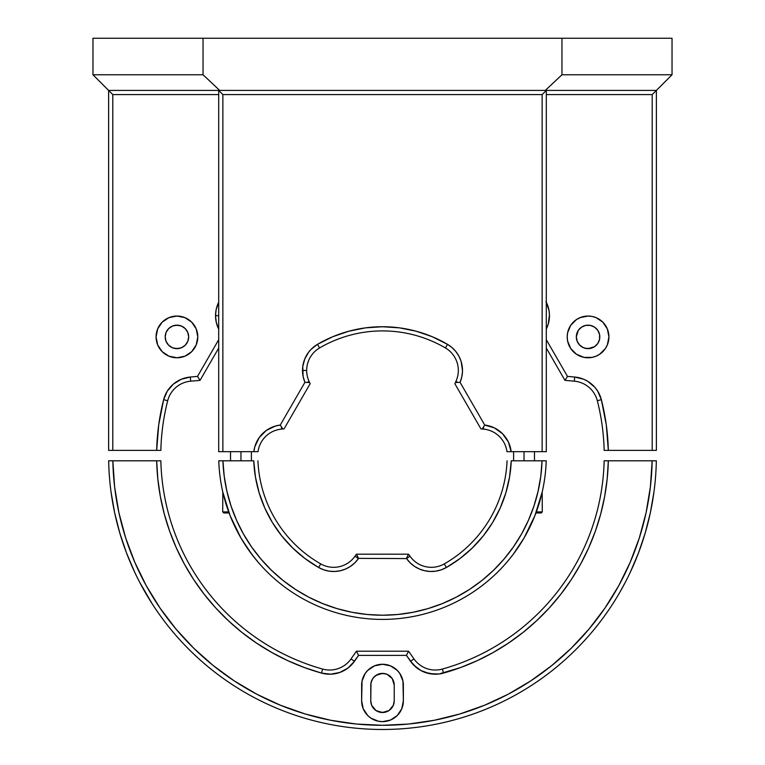 <?xml version="1.0" encoding="UTF-8"?>
<svg xmlns="http://www.w3.org/2000/svg" width="765" height="765" viewBox="0 0 765 765"><rect width="100%" height="100%" fill="white"/><g stroke="black" fill="none" stroke-linecap="round" stroke-linejoin="round"><path stroke-width="1.15" d="M561.959 74.769L672.033 74.769L656.38 90.413L545.302 90.413L561.959 74.769L561.959 38.25L203.041 38.25L203.041 74.769L219.698 90.413L108.62 90.413L92.967 74.769L203.041 74.769L92.967 74.769L92.967 38.25L203.041 38.25L92.967 38.25L92.967 74.769L108.62 90.413L656.38 90.413L672.033 74.769L561.959 74.769L561.959 38.25L203.041 38.25L203.041 74.769L219.698 90.413L545.302 90.413L561.959 74.769M672.033 38.25L561.959 38.25L672.033 38.25L672.033 74.769L672.033 38.25M619.966 592.053L623.217 586.229M111.068 492.105L114.654 512.779L119.818 533.119L114.654 512.779L111.068 492.105M134.736 572.306L126.531 552.999L119.818 533.119M139.737 582.375L152.178 603.786M653.932 492.105L650.346 512.779L645.182 533.119L638.469 552.999L630.264 572.306L638.469 552.999M614.831 600.621L617.326 596.547M607.19 478.756L604.637 496.562L607.19 478.756L608.328 460.807L604.149 460.807L656.332 460.807A273.88 273.88 0 0 1 382.5 729.475A273.88 273.88 0 0 1 108.668 460.807A273.88 273.88 0 0 0 382.5 729.475A273.88 273.88 0 0 0 656.332 460.807L652.153 460.807A269.71 269.71 0 0 1 382.5 725.297A269.71 269.71 0 0 1 112.847 460.807L108.668 460.807L112.847 460.807L114.616 486.894L118.9 512.674L125.67 537.929L134.85 562.409L146.354 585.885L160.076 608.127L175.893 628.945L193.641 648.137L213.167 665.521L234.291 680.927L256.801 694.218L280.497 705.263L305.149 713.965L330.518 720.238L356.385 724.034L382.5 725.297L408.615 724.034L434.482 720.238L459.851 713.965L484.503 705.263L508.199 694.218L530.709 680.927L551.833 665.521L571.359 648.137L589.107 628.945L604.924 608.127L618.646 585.885L630.15 562.409L639.33 537.929L646.1 512.674L650.384 486.894L652.153 460.807L608.328 460.807A225.885 225.885 0 0 1 443.509 673.085L442.38 669.059A26.087 26.087 0 0 1 413.97 658.914A26.087 26.087 0 0 0 442.38 669.059A221.716 221.716 0 0 0 604.149 460.807A221.716 221.716 0 0 1 442.38 669.059L443.509 673.085A30.256 30.256 0 0 1 410.547 661.304L413.97 658.914L410.547 661.304L406.416 655.395L408.587 651.216L413.97 658.914L408.587 651.216L406.416 655.395L358.584 655.395L356.414 651.216L408.587 651.216L356.414 651.216L358.584 655.395L354.453 661.304L351.03 658.914A26.087 26.087 0 0 1 322.62 669.059A26.087 26.087 0 0 0 351.03 658.914L356.414 651.216L351.03 658.914L354.453 661.304A30.256 30.256 0 0 1 321.491 673.085L322.62 669.059L321.491 673.085A225.885 225.885 0 0 1 156.672 460.807L160.851 460.807A221.716 221.716 0 0 0 322.62 669.059A221.716 221.716 0 0 1 160.851 460.807L112.847 460.807L156.672 460.807L157.81 478.756L160.363 496.562L164.322 514.099L169.667 531.273L176.361 547.96L184.365 564.073L176.361 547.96M619.975 592.024L625.263 582.385L619.956 592.072M145.025 592.034L152.149 603.738M361.635 700.778L362.036 681.06L365.154 673.535L367.745 670.37L374.515 665.846L382.5 664.259L390.485 665.846L397.255 670.37L399.846 673.535L402.964 681.06L403.365 700.778A20.865 20.865 0 0 1 382.5 721.644A20.865 20.865 0 0 1 361.635 700.778L361.635 685.124A20.865 20.865 0 0 1 382.5 664.259A20.865 20.865 0 0 1 403.365 685.124L403.365 700.778L401.778 708.763L397.255 715.533L390.485 720.056L382.5 721.644L378.426 721.242L370.91 718.125L367.745 715.533L363.222 708.763L361.635 700.778M604.637 496.562L600.678 514.099L595.333 531.273L588.639 547.96L580.635 564.073L571.379 579.488L560.917 594.118L549.337 607.879L536.686 620.664L523.069 632.406L508.553 643.03L493.243 652.469L477.226 660.654L460.616 667.539L438.938 673.994L429.653 673.669L420.903 670.542L413.511 664.9L406.416 655.395L358.584 655.395L351.489 664.9L348.018 668.008L339.851 672.445L330.719 674.185L321.491 673.085L304.384 667.539L287.774 660.654L271.757 652.469L256.447 643.03L241.931 632.406L228.314 620.664L215.663 607.879L204.083 594.118L193.621 579.488L184.365 564.073M394.233 700.778A11.733 11.733 0 0 1 382.5 712.511A11.733 11.733 0 0 1 370.767 700.778L370.987 682.839L372.737 678.603L375.978 675.371L382.5 673.391L386.994 674.281L392.263 678.603L394.233 685.124L394.233 700.778L393.344 705.273L389.022 710.542L382.5 712.511L375.978 710.542L371.656 705.273L370.767 700.778L370.767 685.124A11.733 11.733 0 0 1 382.5 673.391A11.733 11.733 0 0 1 394.233 685.124L394.233 700.778M374.515 665.846L373.884 666.124M370.91 718.125L371.943 718.784M600.678 514.099L595.333 531.273M580.635 564.073L571.379 579.488L560.917 594.118L549.337 607.879L536.686 620.664L523.069 632.406L508.553 643.03M434.281 674.185L425.149 672.445M416.982 668.008L410.547 661.304M354.453 661.304L348.018 668.008M241.931 632.406L228.314 620.664L215.663 607.879L204.083 594.118M459.851 713.965L484.503 705.263M530.709 680.927L551.833 665.521M370.987 682.839L372.737 678.603M374.2 676.824L378.006 674.281M380.215 673.621L384.785 673.621M386.994 674.281L390.8 676.824M392.263 678.603L394.013 682.839M393.344 705.273L392.263 707.3M384.785 712.292L380.215 712.292M372.737 707.3L371.656 705.273M165.422 339.201L165.202 336.906A11.733 11.733 0 0 1 176.935 325.173A11.733 11.733 0 0 1 188.678 336.906L187.779 332.421L185.235 328.606L181.429 326.062L176.935 325.173L172.45 326.062L168.635 328.606L166.091 332.421L165.202 336.906L166.091 341.4L168.635 345.206L172.45 347.75L176.935 348.649L181.429 347.75L185.235 345.206L187.779 341.4L188.678 336.906A11.733 11.733 0 0 1 176.935 348.649A11.733 11.733 0 0 1 165.202 336.906L165.422 334.621M156.07 336.906A20.865 20.865 0 0 1 176.935 316.041A20.865 20.865 0 0 1 197.8 336.906L196.213 344.891L191.69 351.661L184.92 356.184L176.935 357.781L168.95 356.184L162.18 351.661L157.657 344.891L156.07 336.906L157.657 328.921L162.18 322.151L168.95 317.628L176.935 316.041L184.92 317.628L191.69 322.151L196.213 328.921L197.8 336.906A20.865 20.865 0 0 1 176.935 357.781A20.865 20.865 0 0 1 156.07 336.906M580.08 317.628L588.065 316.041L592.129 316.442L596.05 317.628L602.82 322.151L607.343 328.921L608.93 336.906L607.343 344.891L605.411 348.505L599.655 354.262L596.05 356.184L592.129 357.379L583.991 357.379L576.466 354.262L570.709 348.505L567.592 340.98L567.2 336.906A20.865 20.865 0 0 1 588.065 316.041A20.865 20.865 0 0 1 608.93 336.906A20.865 20.865 0 0 1 588.065 357.781A20.865 20.865 0 0 1 567.2 336.906L567.592 332.842L570.709 325.316L576.466 319.56L581.304 317.169M576.322 336.906A11.733 11.733 0 0 1 588.065 325.173A11.733 11.733 0 0 1 599.798 336.906A11.733 11.733 0 0 1 588.065 348.649A11.733 11.733 0 0 1 576.322 336.906L577.221 341.4L579.765 345.206L583.571 347.75L588.065 348.649L594.587 346.669L597.819 343.428L599.578 339.201L599.578 334.621L597.819 330.384L594.587 327.152L590.351 325.393L585.77 325.393L581.543 327.152L578.302 330.384L576.322 336.906L576.552 334.621M218.694 302.194L216.132 309.662L215.539 315.658L216.256 322.199L218.369 328.443A30.256 30.256 0 0 1 215.539 315.658L218.694 315.658L215.539 315.658A30.256 30.256 0 0 1 218.694 302.204L218.312 302.988M579.277 377.786L583.705 379.249L574.678 377.03L574.314 381.18L574.678 377.03L567.487 376.399L564.962 380.368L567.487 376.399L546.306 339.708L567.487 376.399L574.678 377.03A30.256 30.256 0 0 1 601.357 399.684A225.885 225.885 0 0 1 608.328 450.375L652.21 450.375L652.21 94.592L652.21 450.375L656.38 450.375L656.38 90.413L652.21 94.592L546.306 94.592M197.513 376.399L218.694 339.708L197.513 376.399L200.038 380.368L197.513 376.399L190.322 377.03L190.686 381.18L190.322 377.03L197.513 376.399M218.694 348.056L200.038 380.368L190.686 381.18A26.087 26.087 0 0 0 167.688 400.717A26.087 26.087 0 0 1 190.686 381.18L200.038 380.368L218.694 348.056M545.923 301.448L548.974 310.227L549.452 314.864L548.266 324.083L546.631 328.443A30.256 30.256 0 0 0 546.306 302.204M564.962 380.368L546.306 348.056L564.962 380.368L574.314 381.18A26.087 26.087 0 0 1 597.312 400.717A26.087 26.087 0 0 0 574.314 381.18L564.962 380.368M583.705 379.249L587.855 381.372L594.931 387.386L597.704 391.135L601.357 399.684L597.312 400.717L601.357 399.684L606.282 424.833L608.328 450.375L604.149 450.375A221.716 221.716 0 0 0 597.312 400.717A221.716 221.716 0 0 1 604.149 450.375L656.38 450.375L656.38 90.413M165.144 395.266L167.296 391.135L163.643 399.684L158.718 424.833L156.672 450.375L112.79 450.375L160.851 450.375A221.716 221.716 0 0 1 167.688 400.717A221.716 221.716 0 0 0 160.851 450.375L156.672 450.375A225.885 225.885 0 0 1 163.643 399.684L167.688 400.717L163.643 399.684A30.256 30.256 0 0 1 190.322 377.03L181.295 379.249L173.378 384.107L167.296 391.135L170.069 387.386M218.694 94.592L112.79 94.592L112.79 450.375L108.62 450.375L112.79 450.375L112.79 94.592L108.62 90.413L108.62 450.375L108.62 90.413M574.429 321.109L575.653 320.133M596.05 356.184L595.256 356.5M580.08 356.184L579.248 355.821M168.95 317.628L169.648 317.36M184.92 317.628L185.694 317.963M189.366 320.153L191.69 322.151M218.369 328.443L216.418 322.897M216.074 321.31L215.548 316.528M215.548 314.864L216.093 309.901M216.332 308.754L217.614 304.633M546.688 302.988L547.386 304.633M548.668 308.754L548.907 309.901M549.461 315.323L549.452 316.519M548.926 321.31L548.754 322.18M548.744 322.228L548.582 322.897M601.357 399.684L606.282 424.833M170.413 327.152L172.45 326.062M174.649 325.393L179.23 325.393M183.457 327.152L185.235 328.606M186.698 330.384L187.779 332.421M188.448 334.621L188.678 336.906M187.779 341.4L186.698 343.428M185.235 345.206L183.457 346.669M179.23 348.419L174.649 348.419M172.45 347.75L170.165 346.497M577.221 332.421L578.302 330.384M579.765 328.606L581.543 327.152M585.77 325.393L590.351 325.393M592.55 326.062L594.912 327.382M599.578 334.621L599.578 339.201M594.587 346.669L592.55 347.75M590.351 348.419L585.77 348.419M581.543 346.669L579.765 345.206M578.302 343.428L577.221 341.4M510.131 558.259L505.828 563.394M246.167 546.401L240.965 538.053L230.15 515.763L222.816 492.105L222.701 511.928L228.687 511.928L222.701 511.928L223.743 512.971L229.07 512.971L223.743 512.971M240.965 538.053L251.771 554.29L258.723 562.877M541.257 512.971L535.93 512.971L541.257 512.971L542.299 511.928L536.313 511.928L542.299 511.928L542.184 492.105L534.85 515.763L524.035 538.053L534.85 515.763M515.381 551.383L510.59 557.695M524.035 538.053L513.277 554.233L518.785 546.478M537.9 492.105L540.807 476.098L542.05 460.807L546.22 460.807A163.806 163.806 0 0 1 382.5 619.401A163.806 163.806 0 0 1 218.78 460.807A163.806 163.806 0 0 0 382.5 619.401A163.806 163.806 0 0 0 546.22 460.807L542.05 460.807A159.636 159.636 0 0 1 382.5 615.223A159.636 159.636 0 0 1 222.95 460.807L218.78 460.807L222.95 460.807L224.193 476.098L226.889 491.197L231.03 505.971L236.557 520.277L243.442 533.989L251.609 546.975L260.989 559.11L271.479 570.298L283.002 580.425L295.443 589.394L308.687 597.14L322.62 603.566L337.193 608.663M510.571 557.714L513.248 554.262M505.78 563.451L506.44 562.696M246.225 546.487L254.458 557.752M406.569 558.584L409.992 556.193A26.087 26.087 0 0 0 444.283 563.891L446.349 567.515A30.256 30.256 0 0 1 406.569 558.584L358.584 558.364L356.414 554.185L408.587 554.185L406.416 558.364L408.587 554.185L409.992 556.193L406.569 558.584L358.584 558.364L354.817 562.849L350.485 566.368L345.579 569.036L340.272 570.757L334.735 571.474L329.16 571.159L323.738 569.82L318.651 567.515L305.044 558.565L292.67 547.97L281.74 535.902L272.407 522.552L264.843 508.123L259.153 492.861L255.443 477.006L253.751 460.807L222.95 460.807L253.751 460.807A128.855 128.855 0 0 0 318.651 567.515L320.717 563.891A26.087 26.087 0 0 0 355.008 556.193L356.414 554.185L408.587 554.185L409.992 556.193A26.087 26.087 0 0 0 444.283 563.891A124.676 124.676 0 0 0 507.071 460.807A124.676 124.676 0 0 1 444.283 563.891L446.349 567.515L441.262 569.82L435.84 571.159L430.265 571.474L424.728 570.757L419.421 569.036L414.515 566.368L410.183 562.849L406.569 558.584M511.25 460.807L509.557 477.006L511.25 460.807L542.05 460.807L511.25 460.807A128.855 128.855 0 0 1 446.349 567.515L459.956 558.565L446.349 567.515M337.011 608.605L351.996 612.287L367.276 614.496M397.724 614.496L413.004 612.287L427.903 608.634L442.38 603.566L456.313 597.14L469.557 589.394L481.998 580.425L493.521 570.298L504.011 559.11L513.392 546.975L521.558 533.989L528.443 520.277L533.97 505.971L538.111 491.197M509.557 477.006L505.847 492.861L500.157 508.123L492.593 522.552L483.26 535.902L472.33 547.97L459.956 558.565L472.33 547.97M340.272 570.757L334.735 571.474L329.16 571.159M292.67 547.97L281.74 535.902L272.407 522.552M264.843 508.123L259.153 492.861M283.002 580.425L295.443 589.394M367.181 614.486L382.5 615.223L397.819 614.486M505.847 492.861L500.157 508.123M419.421 569.036L414.515 566.368M358.431 558.584L355.008 556.193L356.414 554.185L358.431 558.584A30.256 30.256 0 0 1 318.651 567.515L320.717 563.891A124.676 124.676 0 0 1 257.929 460.807A124.676 124.676 0 0 0 320.717 563.891A26.087 26.087 0 0 0 355.008 556.193L358.431 558.584M253.837 451.675L254.822 446.722L253.837 451.675L222.864 451.675L258.044 451.675A26.087 26.087 0 0 1 281.635 429.098L281.434 426.841L280.267 425.044L282.801 428.993L284.073 428.878L310.15 383.705L309.615 382.548L310.15 383.705L284.073 428.878L281.635 429.098A26.087 26.087 0 0 0 258.044 451.675L253.837 451.675A30.256 30.256 0 0 1 280.267 425.044L304.929 382.328L309.615 382.548L309.117 381.486L309.615 382.548L307.071 382.433L309.117 381.486A26.087 26.087 0 0 1 306.679 370.461A26.087 26.087 0 0 0 309.117 381.486L307.071 382.433L304.929 382.328A30.256 30.256 0 0 1 302.5 370.461L306.679 370.461A26.087 26.087 0 0 1 319.598 347.941A124.676 124.676 0 0 1 445.402 347.941A26.087 26.087 0 0 1 455.883 381.486A26.087 26.087 0 0 0 445.402 347.941A124.676 124.676 0 0 0 319.598 347.941A26.087 26.087 0 0 0 306.679 370.461L302.5 370.461A30.256 30.256 0 0 1 317.494 344.336L319.598 347.941L317.494 344.336A128.855 128.855 0 0 1 447.506 344.336L445.402 347.941L447.506 344.336A30.256 30.256 0 0 1 460.071 382.328L457.929 382.433L455.883 381.486L457.929 382.433L455.385 382.548L455.883 381.486L455.385 382.548L460.071 382.328L484.733 425.044L494.391 427.903L502.576 433.774L508.381 441.998L511.163 451.675L542.136 451.675L542.136 94.592L222.864 94.592L218.694 90.413L218.694 451.675L222.864 451.675L218.694 451.675L218.694 90.413L222.864 94.592L222.864 451.675L222.864 94.592L542.136 94.592L542.136 451.675L506.956 451.675A26.087 26.087 0 0 0 483.365 429.098L483.566 426.841L484.733 425.044A30.256 30.256 0 0 1 511.163 451.675L506.956 451.675A26.087 26.087 0 0 0 483.365 429.098L480.927 428.878L454.85 383.705L455.385 382.548L454.85 383.705L480.927 428.878L482.199 428.993L484.733 425.044L460.071 382.328L461.754 377.135L462.471 371.723L462.203 366.272L460.97 360.956L458.79 355.955L455.749 351.412L451.952 347.501L447.506 344.336L450.767 346.535M254.822 446.722L259.182 437.637L266.268 430.494L275.314 426.067L280.267 425.044L304.929 382.328L303.179 376.81M302.835 374.926L302.51 371.044M302.777 366.378L302.864 365.804M303.829 361.587L304.279 360.239M305.857 356.614L306.335 355.725M309.022 351.699L309.777 350.781M312.445 348.037L313.497 347.128M304.929 382.328L303.112 376.514L302.758 366.531L304.786 358.938L308.697 352.12L311.279 349.146L317.494 344.336L332.727 336.734L348.83 331.216L365.517 327.86L382.5 326.741L399.483 327.86L416.17 331.216L432.273 336.734L447.506 344.336M450.805 346.564L451.503 347.128M452.555 348.037L453.683 349.108M453.76 349.184L455.223 350.781M455.978 351.699L458.665 355.725M459.143 356.624L460.721 360.239M461.171 361.587L462.5 370.461M462.5 370.49L462.49 371.044M462.165 374.926L461.888 376.495M399.483 327.86L416.17 331.216M498.732 430.494L502.576 433.774M546.306 451.675L542.136 451.675L546.306 451.675L546.306 90.413L542.136 94.592L546.306 90.413L546.306 451.675M524.035 451.675L524.035 460.807L524.035 451.675M240.965 451.675L240.965 460.807L240.965 451.675M534.467 460.807L534.467 451.675M513.602 460.807L513.602 451.675M251.398 460.807L251.398 451.675M230.533 460.807L230.533 451.675"/></g></svg>
